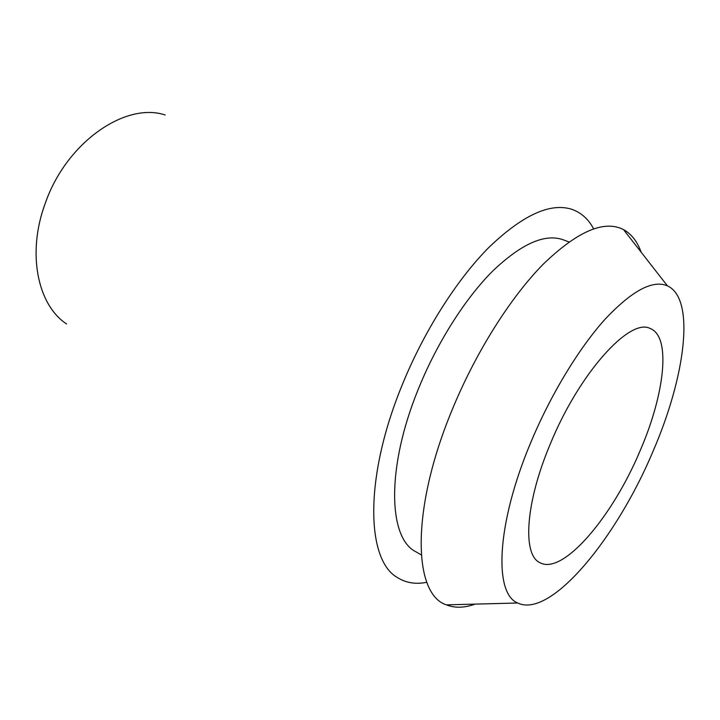 <?xml version="1.0" encoding="UTF-8"?>
<svg xmlns="http://www.w3.org/2000/svg" width="720" height="720" viewBox="0 0 720 720"><rect width="100%" height="100%" fill="white"/><g stroke="black" fill="none" stroke-linecap="round" stroke-linejoin="round"><path stroke-width="1.08" d="M165.168 114.984C125.55 101.691 66.177 142.344 45.162 203.589C26.685 253.503 37.728 305.1 66.564 323.946M426.816 582.3C415.746 584.496 405.972 582.93 397.494 577.602C366.489 560.421 363.861 479.178 401.427 386.829C423.252 332.496 456.183 280.458 488.484 247.815C522.09 215.469 549.72 202.59 571.356 209.16C580.851 212.319 588.276 218.871 593.631 228.807M640.206 450.513C664.587 394.317 671.436 336.708 650.286 328.545C630.189 317.223 579.456 372.573 550.251 444.087C525.249 503.172 522.378 554.832 539.829 562.626C562.968 575.775 612.81 516.312 640.206 450.513M530.694 442.692C550.521 395.055 578.574 348.786 604.629 319.725C631.683 290.844 652.608 279.549 667.422 285.84C695.844 298.737 685.224 377.235 652.968 451.422C616.779 537.966 550.629 618.966 517.761 603C493.776 593.811 496.251 524.52 530.694 442.692M641.169 252.225C637.317 241.488 631.431 233.946 623.502 229.59C604.215 219.69 577.44 231.237 543.177 264.24C510.201 297.72 475.173 353.277 451.611 411.147C410.499 510.804 413.361 594.441 446.418 604.863C454.815 608.22 464.382 607.968 475.119 604.116M568.926 241.947L563.112 239.769C544.815 233.307 521.307 243.765 492.597 271.143C465.039 298.719 436.95 342.936 418.302 389.169C385.992 468.18 388.278 538.272 415.881 551.781L421.254 554.886M667.422 285.84L623.502 229.59M517.761 603L446.418 604.863"/></g></svg>
